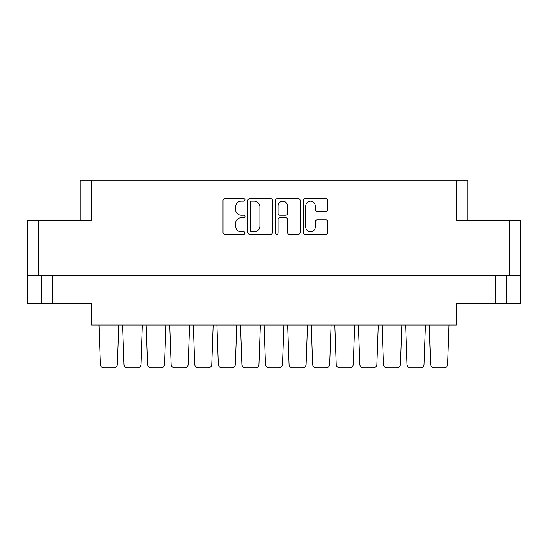 <?xml version="1.0" encoding="UTF-8"?>
<svg xmlns="http://www.w3.org/2000/svg" width="548" height="548" viewBox="0 0 548 548"><rect width="100%" height="100%" fill="white"/><g stroke="black" fill="none" stroke-linecap="round" stroke-linejoin="round"><path stroke-width="0.82" d="M305.75 227.03A4.768 4.768 0 0 0 310.511 231.797A4.768 4.768 0 0 0 315.278 227.03L315.278 221.645A1.781 1.781 0 0 1 317.059 219.864L326.053 219.864A1.781 1.781 0 0 1 327.834 221.645L327.834 232.51A1.781 1.781 0 0 1 326.053 234.291L305.037 234.291A1.781 1.781 0 0 1 303.256 232.51L303.256 200.445A1.781 1.781 0 0 1 305.037 198.664L326.053 198.664A1.781 1.781 0 0 1 327.834 200.445L327.834 209.446A1.781 1.781 0 0 1 326.053 211.227L317.059 211.227A1.781 1.781 0 0 1 315.278 209.446L315.278 205.925A4.768 4.768 0 0 0 310.511 201.157A4.768 4.768 0 0 0 305.75 205.925L305.75 227.03M276.809 234.291A1.247 1.247 0 0 0 278.055 233.044L278.055 219.508A1.781 1.781 0 0 1 279.836 217.727L285.803 217.727A1.781 1.781 0 0 1 287.584 219.508L287.584 232.51A1.781 1.781 0 0 0 289.365 234.291L298.359 234.291A1.781 1.781 0 0 0 300.14 232.51L300.14 200.445A1.781 1.781 0 0 0 298.359 198.664L277.343 198.664A1.781 1.781 0 0 0 275.562 200.445L275.562 233.044A1.247 1.247 0 0 0 276.809 234.291M80.207 220.104L80.207 180.189L91.454 180.189L91.454 220.104L38.648 220.104L38.648 275.267L27.4 275.267L27.4 220.104L38.648 220.104M509.352 220.104L520.6 220.104L520.6 275.267L509.352 275.267L509.352 220.104L456.546 220.104L456.546 180.189L467.793 180.189L467.793 220.104M27.4 275.267L27.4 303.756L41.278 303.756L41.278 275.267L41.278 303.756L91.632 303.756L91.632 324.991L456.368 324.991L456.368 303.756L495.467 303.756L495.467 275.267M272.438 232.51L272.438 200.445A1.781 1.781 0 0 0 270.657 198.664L249.641 198.664A1.781 1.781 0 0 0 247.86 200.445L247.86 232.51A1.781 1.781 0 0 0 249.641 234.291L270.657 234.291A1.781 1.781 0 0 0 272.438 232.51M241.271 201.157L243.723 201.157A1.247 1.247 0 0 0 244.97 199.91A1.247 1.247 0 0 0 243.723 198.664L224.796 198.664A1.781 1.781 0 0 0 223.015 200.445L223.015 232.51A1.781 1.781 0 0 0 224.796 234.291L243.723 234.291A1.247 1.247 0 0 0 244.97 233.044A1.247 1.247 0 0 0 243.723 231.797L241.271 231.797A5.699 5.699 0 0 1 235.572 226.098L235.572 223.426A5.699 5.699 0 0 1 241.271 217.727L243.723 217.727A1.247 1.247 0 0 0 244.97 216.481A1.247 1.247 0 0 0 243.723 215.234L241.271 215.234A5.699 5.699 0 0 1 235.572 209.535L235.572 206.863A5.699 5.699 0 0 1 241.271 201.157M456.546 180.189L91.454 180.189M509.352 275.267L38.648 275.267M520.6 275.267L520.6 303.756L495.467 303.756M251.601 201.157A1.247 1.247 0 0 0 250.354 202.411L250.354 230.55A1.247 1.247 0 0 0 251.601 231.797L254.183 231.797A5.699 5.699 0 0 0 259.882 226.098L259.882 206.863A5.699 5.699 0 0 0 254.183 201.157L251.601 201.157M287.584 206.014A4.768 4.768 0 0 0 282.816 201.246A4.768 4.768 0 0 0 278.055 206.014L278.055 213.453A1.781 1.781 0 0 0 279.836 215.234L285.803 215.234A1.781 1.781 0 0 0 287.584 213.453L287.584 206.014M506.722 275.267L506.722 303.756M447.654 364.31L449.045 324.991L447.654 364.31A3.631 3.631 0 0 1 444.024 367.811L434.228 367.811A3.631 3.631 0 0 1 430.598 364.31L429.2 324.991M117.402 364.31L118.8 324.991L117.402 364.31A3.631 3.631 0 0 1 113.772 367.811L103.976 367.811A3.631 3.631 0 0 1 100.346 364.31L98.955 324.991M142.384 324.991L140.987 364.31A3.631 3.631 0 0 1 137.363 367.811L127.568 367.811A3.631 3.631 0 0 1 123.937 364.31L122.54 324.991M331.102 324.991L329.704 364.31A3.631 3.631 0 0 1 326.081 367.811L316.278 367.811A3.631 3.631 0 0 1 312.655 364.31L311.257 324.991M378.278 324.991L376.887 364.31A3.631 3.631 0 0 1 373.257 367.811L363.461 367.811A3.631 3.631 0 0 1 359.83 364.31L358.433 324.991M425.46 324.991L424.063 364.31A3.631 3.631 0 0 1 420.432 367.811L410.637 367.811A3.631 3.631 0 0 1 407.013 364.31L405.616 324.991M164.578 364.31L165.976 324.991L164.578 364.31A3.631 3.631 0 0 1 160.954 367.811L151.152 367.811A3.631 3.631 0 0 1 147.528 364.31L146.131 324.991M211.761 364.31L213.151 324.991L211.761 364.31A3.631 3.631 0 0 1 208.13 367.811L198.335 367.811A3.631 3.631 0 0 1 194.704 364.31L193.307 324.991M258.937 364.31L260.334 324.991L258.937 364.31A3.631 3.631 0 0 1 255.313 367.811L245.511 367.811A3.631 3.631 0 0 1 241.887 364.31L240.49 324.991M113.772 367.811L103.976 367.811M160.954 367.811L151.152 367.811M208.13 367.811L198.335 367.811M255.313 367.811L245.511 367.811M189.567 324.991L188.169 364.31A3.631 3.631 0 0 1 184.539 367.811L174.744 367.811A3.631 3.631 0 0 1 171.113 364.31L169.722 324.991M236.743 324.991L235.345 364.31A3.631 3.631 0 0 1 231.722 367.811L221.919 367.811A3.631 3.631 0 0 1 218.296 364.31L216.898 324.991M282.528 364.31L283.919 324.991L282.528 364.31A3.631 3.631 0 0 1 278.898 367.811L269.102 367.811A3.631 3.631 0 0 1 265.472 364.31L264.081 324.991M137.363 367.811L127.568 367.811L137.363 367.811M184.539 367.811L174.744 367.811L184.539 367.811M231.722 367.811L221.919 367.811L231.722 367.811M278.898 367.811L269.102 367.811M326.081 367.811L316.278 367.811L326.081 367.811M373.257 367.811L363.461 367.811L373.257 367.811M420.432 367.811L410.637 367.811L420.432 367.811M306.113 364.31L307.51 324.991L306.113 364.31A3.631 3.631 0 0 1 302.489 367.811L292.687 367.811A3.631 3.631 0 0 1 289.063 364.31L287.666 324.991M353.296 364.31L354.693 324.991L353.296 364.31A3.631 3.631 0 0 1 349.665 367.811L339.87 367.811A3.631 3.631 0 0 1 336.239 364.31L334.849 324.991M400.472 364.31L401.869 324.991L400.472 364.31A3.631 3.631 0 0 1 396.848 367.811L387.046 367.811A3.631 3.631 0 0 1 383.422 364.31L382.025 324.991M302.489 367.811L292.687 367.811M349.665 367.811L339.87 367.811M396.848 367.811L387.046 367.811M444.024 367.811L434.228 367.811M52.533 275.267L52.533 303.756"/></g></svg>
